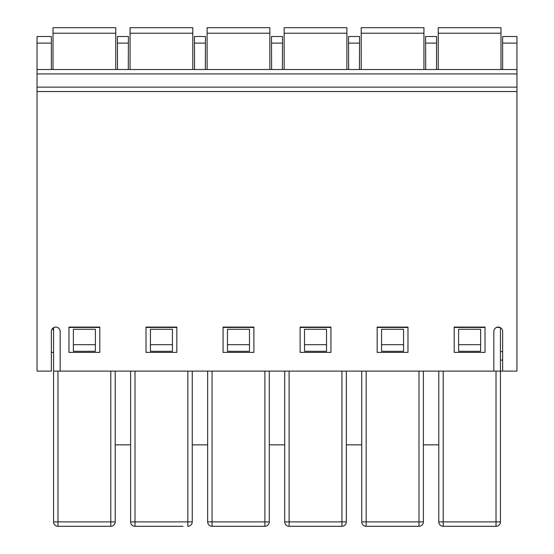 <?xml version="1.0" encoding="UTF-8"?>
<svg xmlns="http://www.w3.org/2000/svg" width="554" height="554" viewBox="0 0 554 554"><rect width="100%" height="100%" fill="white"/><g stroke="black" fill="none" stroke-linecap="round" stroke-linejoin="round"><path stroke-width="0.83" d="M233.871 526.3L212.064 526.3A4.404 4.404 85.7 0 1 207.66 521.896L207.66 371.104L207.66 521.896L212.064 521.896L212.064 371.104M207.66 444.848L192.252 444.848L192.252 521.896A4.404 4.404 0 0 1 187.848 526.3L187.848 521.896L192.252 521.896L192.252 371.104M181.241 526.3L135.017 526.3A4.404 4.404 0 0 1 130.612 521.896L130.612 371.104L130.612 444.848L115.204 444.848L115.204 371.104L115.204 521.896A4.404 4.404 0 0 1 110.8 526.3L57.969 526.3A4.404 4.404 0 0 1 53.565 521.896L53.565 327.67M223.068 352.392L223.068 327.082L253.884 327.082L253.884 352.392L223.068 352.392M130.612 371.104L130.612 521.896L135.017 521.896L135.017 371.104M269.846 27.7L207.106 27.7L269.846 27.7L207.106 27.7L269.846 27.7L269.846 69.527M207.106 27.7L207.106 69.527M271.612 69.527L271.495 36.509L282.505 36.509L282.388 69.527L284.154 69.527L284.154 27.7L346.894 27.7L346.894 69.527L348.66 69.527L348.542 36.509L359.553 36.509L359.435 69.527L361.201 69.527L361.201 27.7L423.942 27.7L423.942 69.527L425.707 69.527L425.59 36.509L436.594 36.509L436.483 69.527L438.249 69.527L438.249 27.7L500.982 27.7L500.982 69.527L502.637 69.527L502.637 36.509L516.944 36.509L516.944 69.527L37.056 69.527L37.056 91.542L516.944 91.542L37.056 91.542L37.056 371.104L51.363 371.104L51.363 331.486A4.404 4.404 0 0 1 55.767 327.082A4.404 4.404 0 0 1 60.171 331.486L60.171 371.104L500.435 371.104L500.435 521.896A4.404 4.404 0 0 1 496.031 526.3L443.2 526.3A4.404 4.404 105.2 0 1 438.796 521.896L438.796 371.104M502.637 69.527L516.944 69.527L516.944 371.104L500.435 371.104L500.435 327.67M212.064 526.3L212.064 521.896L269.292 521.896A4.404 4.404 0 0 1 264.895 526.3L212.064 526.3A4.404 4.404 0 0 1 207.66 521.896L207.66 521.896M110.8 526.3L110.8 521.896L115.204 521.896L115.204 444.848M147.232 526.3L141.616 526.3M175.632 526.3L166.034 526.3M57.969 526.3L57.969 371.104M73.377 351.291L73.377 329.284L95.392 329.284L95.392 351.291L73.377 351.291M73.377 344.692L95.392 344.692M150.425 351.291L150.425 329.284L172.439 329.284L172.439 351.291L150.425 351.291M150.425 344.692L172.439 344.692M37.056 69.527L37.056 36.509L51.363 36.509L51.363 69.527M117.517 69.527L117.406 36.509L128.41 36.509L128.293 69.527M194.565 69.527L194.447 36.509L205.458 36.509L205.34 69.527M99.796 327.082L99.796 352.392L68.973 352.392L68.973 327.082L99.796 327.082M176.837 327.082L176.837 352.392L146.021 352.392L146.021 327.082L176.837 327.082M53.565 352.392L51.363 352.392M135.017 526.3L135.017 521.896L187.848 521.896L187.848 371.104M52.727 328.293A8.809 8.809 0 0 0 53.565 330.413M53.018 69.527L53.018 27.7L115.751 27.7L115.751 69.527M53.018 27.7L115.751 27.7M130.058 69.527L130.058 27.7L192.799 27.7L192.799 69.527M130.058 27.7L192.799 27.7M346.34 371.104L346.34 521.896A4.404 4.404 0 0 1 341.936 526.3L289.105 526.3A4.404 4.404 -14.1 0 1 284.708 521.896L284.708 371.104M225.27 526.3L250.089 526.3M423.388 371.104L423.388 521.896A4.404 4.404 0 0 1 418.983 526.3L366.152 526.3A4.404 4.404 0 0 1 361.748 521.896L361.748 371.104L361.748 521.896L366.152 521.896L366.152 371.104M269.292 371.104L269.292 521.896M110.8 371.104L110.8 521.896L53.565 521.896L53.565 371.104L60.171 371.104M454.204 327.442L485.027 327.442M496.481 327.442L499.985 327.442M377.163 327.442L407.979 327.442M300.116 327.442L330.932 327.442M223.068 327.442L253.884 327.442M176.837 327.442L146.021 327.442M99.796 327.442L68.973 327.442M227.472 329.284L249.48 329.284L249.48 351.291L227.472 351.291L227.472 329.284M304.52 329.284L326.528 329.284L326.528 351.291L304.52 351.291L304.52 329.284M381.561 329.284L403.575 329.284L403.575 351.291L381.561 351.291L381.561 329.284M458.608 329.284L480.623 329.284L480.623 351.291L458.608 351.291L458.608 329.284M341.936 526.3A4.404 4.404 0 0 0 346.34 521.896L341.936 521.896L341.936 526.3A4.404 4.404 0 0 0 346.34 521.896A4.404 4.404 0 0 1 341.936 526.3M302.318 526.3L289.105 526.3A4.404 4.404 0 0 1 284.708 521.896L289.105 521.896L289.105 371.104M438.934 521.896L438.796 521.896A4.404 4.404 0 0 0 443.2 526.3L443.2 526.3A4.404 4.404 0 0 1 438.796 521.896L443.2 521.896L443.2 371.104M423.388 444.848L438.796 444.848M418.983 371.104L418.983 521.896L423.388 521.896M346.34 444.848L361.748 444.848M289.105 526.3A4.404 4.404 0 0 1 284.708 521.896L284.708 521.896A4.404 4.404 0 0 0 289.105 526.3L289.105 521.896L341.936 521.896L341.936 371.104M269.292 444.848L284.708 444.848M443.92 526.3L496.031 526.3L496.031 521.896L500.435 521.896A4.404 4.404 0 0 1 499.147 525.012A4.404 4.404 0 0 0 500.435 521.896A4.404 4.404 0 0 1 499.147 525.012M500.435 351.568L502.637 351.568M227.472 344.692L249.48 344.692M304.52 344.692L326.528 344.692M381.561 344.692L403.575 344.692M458.608 344.692L480.623 344.692M483.815 526.3L474.224 526.3L483.815 526.3M460.727 526.3L459.46 526.3L460.727 526.3M460.783 526.3L455.416 526.3L460.783 526.3M402.606 526.3L397.176 526.3L402.606 526.3M382.419 526.3L387.966 526.3L382.419 526.3M322.186 526.3L329.72 526.3L322.186 526.3M305.372 526.3L310.919 526.3L305.372 526.3M443.2 526.3L443.2 521.896L496.031 521.896L496.031 371.104M366.152 526.3L366.152 521.896L418.983 521.896L418.983 526.3M493.829 371.104L493.829 331.486A4.404 4.404 0 0 1 498.233 327.082A4.404 4.404 0 0 1 502.637 331.486L502.637 371.104M502.637 360.1L500.435 360.1M436.483 69.527L425.707 69.527M359.435 69.527L348.66 69.527M485.027 327.082L485.027 352.392L454.204 352.392L454.204 327.082L485.027 327.082M407.979 327.082L407.979 352.392L377.163 352.392L377.163 327.082L407.979 327.082M330.932 327.082L330.932 352.392L300.116 352.392L300.116 327.082L330.932 327.082M284.154 27.7L346.894 27.7M361.201 27.7L423.942 27.7M438.249 27.7L500.982 27.7M207.106 33.205L269.846 33.205M37.056 73.924L516.944 73.931M37.056 87.137L516.944 87.137M37.056 91.542L516.944 91.542M264.895 371.104L264.895 526.3L258.289 526.3M205.437 43.108L194.475 43.108M128.389 43.108L117.427 43.108M37.056 43.108L51.363 43.108M53.018 33.205L115.751 33.205M130.058 33.205L192.799 33.205M516.944 43.108L502.637 43.108M436.573 43.108L425.611 43.108M359.525 43.108L348.563 43.108M282.478 43.108L271.522 43.108M284.154 33.205L346.894 33.205M361.201 33.205L423.942 33.205M438.249 33.205L500.982 33.205M148.223 526.3L174.642 526.3M53.565 521.896L53.565 371.104M187.848 526.3L187.848 526.3A4.404 4.404 0 0 0 192.252 521.896M175.881 526.3L183.069 526.3"/></g></svg>
